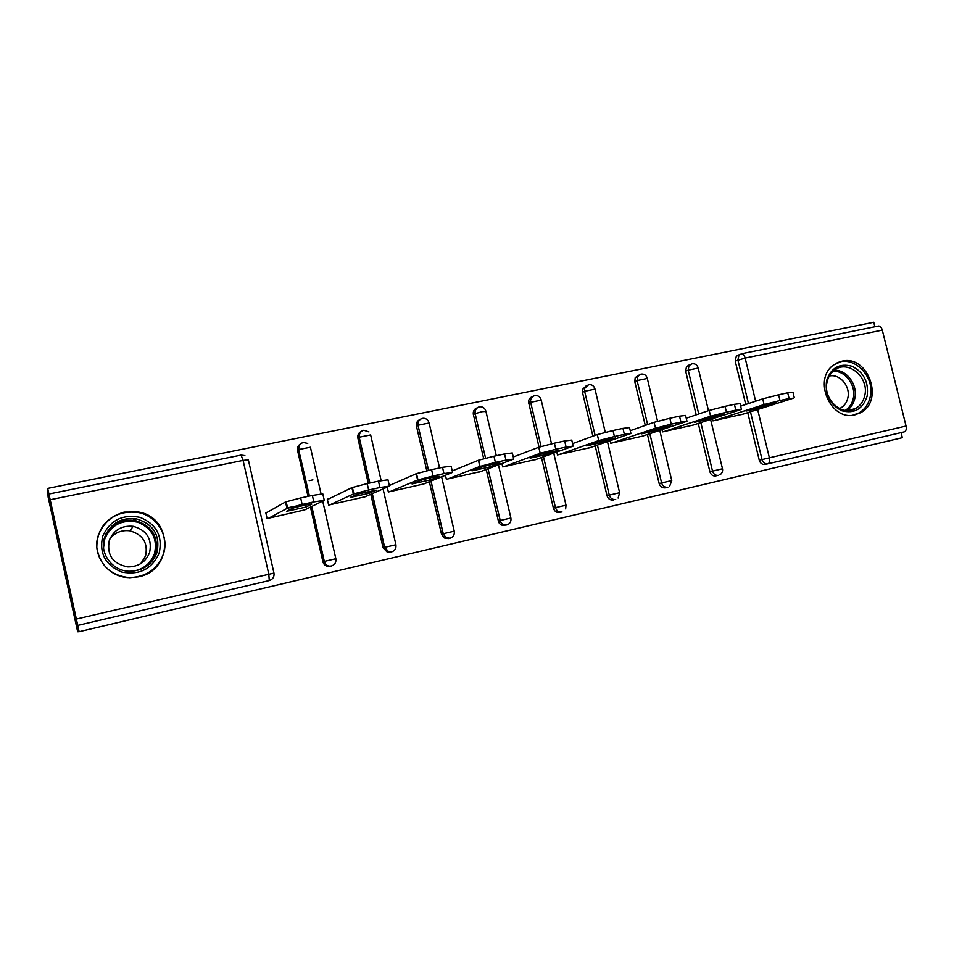<?xml version="1.0" encoding="UTF-8"?>
<svg xmlns="http://www.w3.org/2000/svg" width="954" height="954" viewBox="0 0 954 954"><rect width="100%" height="100%" fill="white"/><g stroke="black" fill="none" stroke-linecap="round" stroke-linejoin="round"><path stroke-width="1.43" d="M138.473 576.824C173.628 570.432 173.223 517.14 138.235 512L124.127 512.107C106.097 517.462 96.974 529.279 96.783 547.548C99.931 565.543 110.879 575.584 129.601 577.683L138.473 576.824M147.691 573.115L146.868 573.771M855.082 414.787L860.305 412.832C884.775 401.193 868.057 354.28 841.893 361.196L833.772 364.869C812.343 379.048 830.636 421.835 855.082 414.787M79.134 631.703L47.7 488.4L48.117 497.022L77.668 631.751L79.134 631.703L902.329 437.695L901.077 432.627L904.285 431.864L765.239 464.431L901.077 432.627M312.9 479.874L309.168 480.673M878.252 326.077L878.539 326.018C880.232 326.041 881.496 327.401 882.295 330.108L906.05 426.044C906.634 429.193 906.038 431.125 904.285 431.864M874.89 326.757L873.769 322.249L47.7 488.4M49.048 493.981L240.945 455.141M742.987 414.179L712.972 420.869L712.483 418.83M77.751 625.407L269.278 580.557L77.858 625.383M765.239 464.431C762.318 464.777 760.338 463.382 759.277 460.257L747.733 412.665M745.742 404.472L735.224 361.101L736.297 356.271L738.646 354.912M330.12 566.318L328.093 566.438C325.397 565.984 323.668 564.422 322.905 561.763L310.455 507.087M308.011 496.366L297.565 450.443C297.099 447.724 297.994 445.613 300.248 444.087M390.103 552.271L387.36 552.235L383.079 547.775L370.784 494.279M368.28 483.356L357.881 438.124C357.404 435.191 358.442 433.021 360.982 431.602M448.356 538.628L444.218 537.961L441.499 534.18L429.336 481.734M426.796 470.775L416.469 426.164C415.992 423.063 417.113 420.869 419.855 419.581M504.94 525.38C502.15 525.821 500.051 524.736 498.644 522.136L486.206 469.475M483.69 458.683L473.375 414.549C472.898 411.317 474.102 409.123 476.976 407.954M559.926 512.501C556.683 512.906 554.512 511.463 553.392 508.148L541.467 457.515M539.022 447.152L528.528 401.92C528.683 399.201 529.983 397.46 532.451 396.697M613.398 499.991C610.238 500.373 608.115 498.942 607.006 495.675L595.189 445.864M592.899 436.205L582.465 392.285L582.5 389.447L586.269 385.786M665.391 487.816C662.326 488.186 660.24 486.767 659.154 483.547L647.432 434.511M645.262 425.424L634.78 381.6L635.185 377.76L638.453 375.22M715.989 475.963C712.996 476.32 710.968 474.913 709.895 471.741L698.256 423.445M696.193 414.847L685.676 371.213L686.451 366.753L689.217 364.929M662.016 429.634L662.553 431.912L693.391 425.031M610.143 440.7L610.751 443.264L642.436 436.169M556.802 452.005L557.494 454.927L590.061 447.629M501.923 463.537L502.722 466.935L536.22 459.399M445.435 475.259L446.365 479.278L480.828 471.503M387.241 487.089L388.361 491.978L423.826 483.952M328.856 498.859L327.294 499.192L328.641 505.06L365.143 496.748M267.37 512.226L265.761 512.572L267.108 518.547L304.708 509.901M291.471 506.979L286.904 507.981M98.334 534.753L98.858 533.846M136.064 511.642L138.056 512.262M787.706 392.821L778.595 394.789L779.99 400.525L789.101 398.545L787.706 392.821L792.941 392.201L794.253 397.568M779.99 400.525L764.106 404.568L762.723 398.867L740.638 406.154M762.723 398.867L778.595 394.789M789.101 398.545L793.287 398.223L741.759 414.561M764.106 404.568L714.248 420.595M762.007 407.501L746.016 411.067L760.815 406.321L776.401 402.922L762.007 407.501L761.662 406.058M734.413 404.329L725.028 406.356L726.435 412.176L735.82 410.137L734.413 404.329L740.03 403.661L741.353 409.087M726.435 412.176L710.599 416.218L709.192 410.435L686.248 418.222M709.192 410.435L725.028 406.356M735.82 410.137L741.425 409.409L692.127 425.436M710.599 416.218L663.865 431.625M710.623 418.723L694.357 422.336L708.118 417.804L724.73 414.108L710.623 418.723L710.241 417.172M679.522 416.171L669.851 418.257L671.27 424.172L680.929 422.073L679.522 416.171L685.58 415.443L686.904 420.941M671.27 424.172L655.493 428.215L654.074 422.336L630.248 430.695M654.074 422.336L669.851 418.257M680.929 422.073L686.987 421.286L641.148 436.61M655.493 428.215L612.098 442.966M657.759 430.266L641.207 433.915L653.872 429.622L670.781 425.889L657.759 430.266L657.366 428.608M622.962 428.382L612.993 430.528L614.424 436.538L624.381 434.368L622.962 428.382L629.509 427.595L630.844 433.152M614.424 436.538L598.718 440.569L597.299 434.607L572.591 443.61M597.299 434.607L612.993 430.528M624.381 434.368L630.928 433.51L588.737 448.082M598.718 440.569L558.877 454.629M603.357 442.143L586.495 445.852L598.015 441.797L615.258 438.005L603.357 442.143L602.952 440.402M564.661 440.963L554.393 443.181L555.824 449.274L566.104 447.044L564.661 440.963L571.756 440.104L573.092 445.733M555.824 449.274L540.202 453.305L538.771 447.247L513.264 457.014M538.771 447.247L554.393 443.181M566.104 447.044L573.175 446.114L534.86 459.888M540.202 453.305L504.141 466.613M547.369 454.366L530.15 458.135L540.477 454.342L558.066 450.491L547.369 454.366L546.94 452.542M504.547 453.949L493.945 456.227L495.388 462.428L505.99 460.114L504.547 453.949L512.31 452.959L513.657 458.695M495.388 462.428L479.862 466.446L478.419 460.281L452.232 470.93M478.419 460.281L493.945 456.227M505.99 460.114L513.741 459.065L479.433 472.027M479.862 466.446L447.831 478.956M489.7 466.959L471.991 470.823L481.281 467.221C484.87 465.838 503.438 461.808 499.228 463.334L489.7 466.959L489.259 465.063M826.593 380.634C831.065 367.707 839.556 362.925 852.065 366.276C863.883 372.382 868.903 382.351 867.138 396.172C862.833 409.075 854.39 413.929 841.81 410.757C829.837 404.663 824.769 394.622 826.593 380.634M864.682 395.886C869.678 377.736 848.106 359.193 834.476 370.128C830.815 372.847 828.382 376.651 827.178 381.517C822.336 398.796 841.905 417.172 855.69 408.467C860.293 405.772 863.287 401.574 864.682 395.886M829.264 376.067C839.842 373.396 850.885 386.644 847.772 398.188C846.711 402.54 844.421 405.76 840.915 407.859L839.448 408.574M852.924 415.157L858.683 413.082C864.551 409.767 868.355 404.508 870.108 397.317C875.605 376.997 853.913 354.697 836.598 363.092M102.734 536.1C110.199 520.133 122.696 513.896 140.214 517.39C156.504 524.271 162.824 536.16 159.187 553.07C152.008 569.001 139.594 575.345 121.933 572.102C105.357 565.269 98.954 553.26 102.734 536.1M156.969 552.569C160.439 535.254 153.499 523.984 136.136 518.773C121.146 517.271 110.7 523.305 104.773 536.875C98.858 552.7 111.94 571.029 129.231 571.279C142.814 571.017 152.068 564.78 156.969 552.569M109.937 538.724C115.112 532.463 121.766 529.84 129.899 530.829C142.933 534.574 148.168 542.921 145.58 555.872L140.834 563.587M109.305 540.381C113.776 530.007 121.754 525.32 133.226 526.322C146.833 530.233 152.294 538.95 149.611 552.485C145.747 562.025 138.497 566.831 127.884 566.903C112.822 563.933 106.621 555.085 109.305 540.381M98.512 534.836C91.047 554.679 107.73 577.659 129.422 577.599C146.069 577.039 157.362 569.276 163.313 554.322C169.657 536.494 157.136 515.756 137.984 512.477C119.178 510.33 106.013 517.783 98.512 534.836M145.89 574.248L146.713 573.64M135.623 519.489L133.465 519M442.513 467.329L431.578 469.69L433.033 475.986L443.968 473.613L442.513 467.329L451.123 466.184L452.494 472.051M433.033 475.986L417.613 479.993L416.171 473.733L389.315 485.526M416.171 473.733L431.578 469.69M443.968 473.613L452.566 472.385L422.407 484.525M417.613 479.993L389.876 491.656M430.29 479.934L412.033 483.916L420.261 480.494C423.838 479.111 442.346 475.128 438.637 476.535L430.29 479.934L429.837 477.978M378.476 481.15L367.183 483.595L368.661 489.986L379.942 487.53L378.476 481.15L387.992 479.814L389.375 485.824M368.661 489.986L353.362 493.981L351.907 487.613L327.389 499.574M351.907 487.613L367.183 483.595M379.942 487.53L389.447 486.123L363.689 497.392M353.362 493.981L330.191 504.726M369.055 493.301L350.225 497.416L357.297 494.196L376.15 490.153L369.055 493.301L368.59 491.31M312.352 495.424L300.677 497.94L302.156 504.451L313.83 501.911L312.352 495.424L322.81 493.898L324.217 500.063M302.156 504.451L287.011 508.422L285.532 501.947L265.88 513.073M285.532 501.947L300.677 497.94M313.83 501.911L324.277 500.313L303.229 510.628M287.011 508.422L268.718 518.189M305.9 507.087L286.486 511.332L292.282 508.351C295.823 506.979 314.319 503.044 311.66 504.213L305.9 507.087L305.435 505.071M882.295 330.108L745.157 358.06L755.628 401.205M757.655 409.516L769.389 457.837L906.05 426.044M736.297 356.271L741.699 353.731C743.202 353.803 744.347 355.246 745.157 358.06L735.224 361.101M759.277 460.257L769.389 457.837C770.009 461.092 769.556 463.072 768.03 463.775C765.108 464.121 763.117 462.714 762.055 459.578L750.464 411.806M76.57 618.991L268.813 574.284L243.091 460.412L50.395 499.693M273.965 573.115L268.813 574.284L269.278 580.557C272.856 579.328 274.43 576.848 273.965 573.115L248.362 459.888L243.091 460.412L241.076 455.094L244.892 455.618M748.461 403.566L737.907 360.028L738.98 355.186L741.699 353.731L878.539 326.018M709.895 471.741L722.5 468.772L710.599 419.438M698.745 413.976L688.192 370.176L698.197 368.041L708.488 410.673M718.624 475.342C715.631 475.7 713.592 474.281 712.519 471.097L700.832 422.61M691.745 363.856L688.967 365.692L688.192 370.176L685.676 371.213M659.154 483.547L661.611 482.939L649.829 433.7M647.647 424.59L637.117 380.586L634.78 381.6M607.006 495.675L609.284 495.114L597.407 445.089M595.105 435.406L584.635 391.295L582.465 392.285M553.392 508.148L555.478 507.635L543.494 456.787M541.073 446.496L530.662 402.314L528.683 403.256M478.98 406.953C475.939 408.05 474.663 410.268 475.14 413.631L485.574 458.194L475.14 413.631L482.235 411.663L485.944 411.424L496.307 455.726M498.441 464.848L510.879 517.986M498.25 520.979L500.123 520.502L488.031 468.784L500.516 521.659L500.123 520.502L510.891 517.998C511.368 521.516 510.02 523.818 506.836 524.927C504.046 525.38 501.935 524.283 500.516 521.659L498.644 522.136M485.872 411.126C484.799 407.93 482.664 406.499 479.48 406.821C476.273 407.835 474.83 410.101 475.164 413.619L473.375 414.549M428.382 421.203C426.963 418.949 424.995 417.995 422.467 418.365C419.235 419.39 417.78 421.68 418.102 425.234L429.121 423.016L439.567 467.973M441.607 476.797L454.235 531.163M441.499 534.18L443.157 533.763L430.946 481.09M428.465 470.382L418.007 425.281L416.469 426.164M368.924 431.912L363.784 430.254C360.505 431.291 359.038 433.605 359.348 437.194L370.641 434.952L381.147 480.589M383.067 488.913L395.91 544.734C396.387 548.371 394.944 550.756 391.569 551.925L388.803 551.889L384.51 547.405L372.155 493.683M383.079 547.775L384.665 547.357L388.803 551.889L387.36 552.235M369.711 483.046L359.205 437.29L357.881 438.124M307.748 443.431L303.348 442.489C300.021 443.538 298.519 445.888 298.84 449.513L310.42 447.235L321.033 493.79M322.702 501.077L335.844 558.71M322.905 561.763L324.098 561.453L311.588 506.538M309.215 496.104L298.626 449.644L297.565 450.443M667.86 487.22C664.783 487.601 662.696 486.17 661.611 482.939L671.771 480.577L669.589 486.421M640.647 374.218L637.522 376.735L637.117 380.586L647.301 378.452L657.568 421.274M615.688 499.443C612.516 499.836 610.381 498.393 609.284 495.114L619.623 492.705L607.471 441.619M588.26 384.82L584.659 388.445L584.635 391.295L594.998 389.137L605.277 432.341M562.037 512.012C558.782 512.417 556.587 510.95 555.478 507.635L566.02 505.179L565.639 508.911M534.395 395.731C531.938 396.506 530.639 398.247 530.496 400.966L530.662 402.314L541.228 400.131L551.543 443.825M450.038 538.235C453.317 537.09 454.712 534.741 454.235 531.175L443.157 533.763L445.888 537.555L450.038 538.235M421.954 418.496C418.854 419.629 417.542 421.895 418.007 425.281L428.561 470.37M372.322 493.612L384.665 547.357L395.922 544.746M363.247 430.385C360.075 431.566 358.728 433.855 359.205 437.29L369.878 483.01M331.336 566.02C334.818 564.828 336.321 562.395 335.856 558.722L324.098 561.453C324.849 564.124 326.59 565.686 329.297 566.139L331.336 566.02M302.776 442.632C299.544 443.848 298.161 446.186 298.626 449.644L309.43 496.056M834.309 370.247C846.973 369.651 858.218 385.428 854.724 398.796C853.496 403.9 850.896 407.811 846.937 410.542M845.327 410.399C849.334 407.775 851.958 403.924 853.186 398.832C856.62 385.762 845.423 370.367 833.069 371.273M105.977 533.93C112.727 523.412 122.386 518.916 134.943 520.443C152.044 525.582 158.889 536.685 155.466 553.737C153.737 558.829 150.708 563.063 146.379 566.449M132.737 571.219C143.494 569.347 150.744 563.48 154.488 553.606C157.708 538.712 152.139 528.242 137.793 522.196C122.362 519.131 111.368 524.628 104.821 538.688L103.545 547.787M719.924 474.806C722.071 473.399 722.929 471.383 722.5 468.772M698.149 367.791C697.135 364.81 695.12 363.474 692.091 363.772L686.451 366.753M671.759 480.554L659.751 430.397M647.241 378.178C646.216 375.149 644.177 373.789 641.124 374.099L635.185 377.76M618.12 498.036L619.623 492.705M594.938 388.862C593.901 385.774 591.826 384.39 588.737 384.7L582.5 389.447M566.008 505.155L553.725 453.102M541.168 399.833C540.107 396.697 538.008 395.29 534.872 395.612C532.249 396.327 530.794 398.104 530.496 400.966L528.528 401.92M431.041 481.054L443.252 533.739L445.888 537.555L444.218 537.961M311.803 506.431L324.312 561.393C325.028 564.088 326.685 565.674 329.297 566.139L328.093 566.438M489.187 465.075L489.629 466.983M478.598 460.21L480.041 466.375M848.261 410.542L855.69 408.467M840.915 407.859L839.067 408.384M133.226 526.322L129.899 530.829M136.136 518.773L134.943 520.443C151.901 525.559 158.698 536.661 155.323 553.749C153.522 559.068 150.338 563.444 145.747 566.867M429.634 478.026L430.099 480.005M416.516 473.589L417.959 479.85M368.28 491.382L368.745 493.421M352.396 487.399L353.862 493.778M305.018 505.155L305.495 507.254M286.164 501.673L287.631 508.16"/></g></svg>

